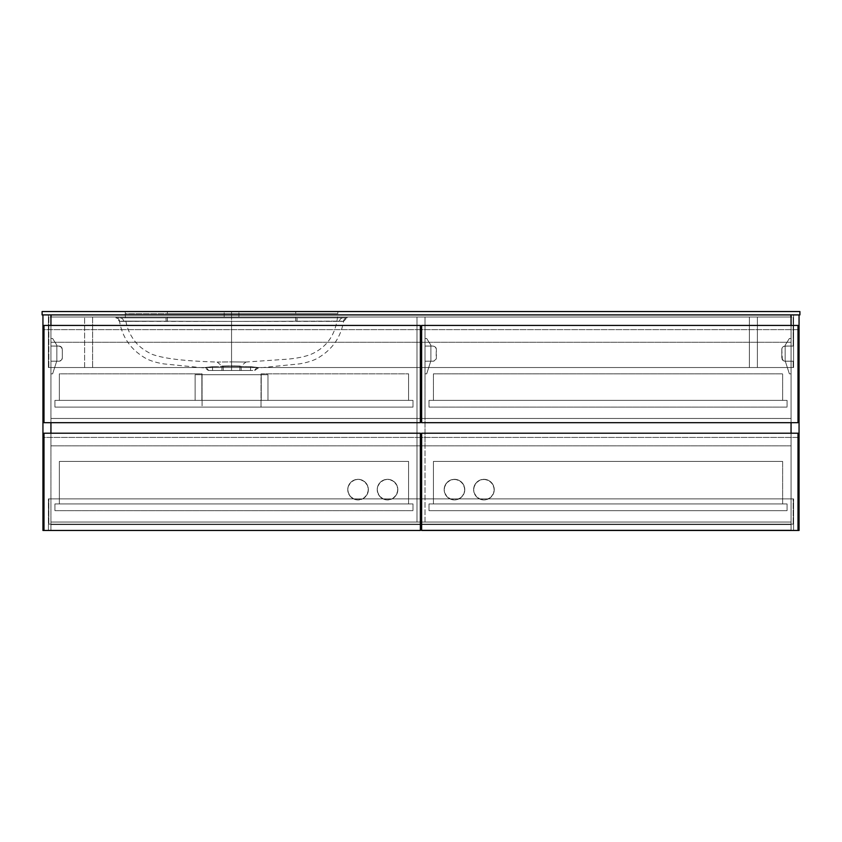 <?xml version="1.0" encoding="UTF-8"?>
<svg xmlns="http://www.w3.org/2000/svg" width="842" height="842" viewBox="0 0 842 842"><rect width="100%" height="100%" fill="white"/><g stroke="black" fill="none" stroke-linecap="round" stroke-linejoin="round"><path stroke-width="0.63" stroke-dasharray="4.21 3.16" d="M791.059 522.04L50.941 522.04L420.368 522.04L417 522.04L417 317.013L417 342.273L420.368 342.273L417 342.273L417 418.474L417 317.013L417 522.04L417 445.839L417 522.04L791.059 522.04L791.059 530.039L421.632 530.039L791.059 530.039L791.059 522.04L791.059 530.039L791.059 522.04L791.059 524.566L791.059 522.04L50.941 522.04L50.941 530.039L50.941 522.04L50.941 524.566L50.941 522.04L425 522.04L425 317.013L425 522.04L421.632 522.04L791.059 522.04L50.941 522.04L50.941 530.039L50.941 522.04L791.059 522.04L50.941 522.04L50.941 524.566L791.059 524.566L791.059 522.04L791.059 524.566L50.941 524.566L50.941 522.04L791.059 522.04M420.368 530.039L791.059 530.039L420.368 530.039M50.941 524.566L791.059 524.566L50.941 524.566M42.942 530.46L42.942 314.908L50.941 314.908L50.941 530.46L50.941 314.908L50.941 367.533L50.941 314.908L42.942 314.908L42.942 530.46L50.941 530.46L42.942 530.46M50.941 325.433L50.941 422.684L50.941 325.433M50.941 530.46L48.415 530.46L50.941 530.46L48.415 530.46L48.415 498.885L50.941 498.885L50.941 530.46L50.941 498.885L48.415 498.885L48.415 530.46L50.941 530.46M50.941 314.908L42.942 314.908L50.941 314.908L48.415 314.908L48.415 367.533L50.941 367.533L50.941 314.908L50.941 367.533L48.415 367.533L48.415 314.908L791.059 314.908L791.059 530.46L799.058 530.46L799.058 314.908L791.059 314.908L791.059 367.533L791.059 314.908L799.058 314.908L799.058 530.46L791.059 530.46L791.059 314.908L799.058 314.908L791.059 314.908L793.585 314.908L793.585 367.533L791.059 367.533L791.059 314.908L791.059 367.533L793.585 367.533L793.585 314.908L791.059 314.908L791.059 342.273L50.941 342.273L50.941 314.908L50.941 342.273L791.059 342.273L50.941 342.273L791.059 342.273L791.059 314.908L50.941 314.908L791.059 314.908L50.941 314.908L50.941 342.273L50.941 314.908M50.941 498.885L48.415 498.885L50.941 498.885M48.415 530.46L48.415 498.885L48.415 530.46M50.941 367.533L48.415 367.533L50.941 367.533M48.415 314.908L48.415 367.533L48.415 314.908M791.059 325.433L791.059 422.684L791.059 325.433M791.059 433.209L791.059 530.46L791.059 433.209M793.585 530.46L791.059 530.46L793.585 530.46L791.059 530.46L791.059 498.885L793.585 498.885L793.585 530.46L793.585 498.885L791.059 498.885L793.585 498.885L791.059 498.885L791.059 530.46L793.585 530.46L793.585 498.885L793.585 530.46M791.059 367.533L793.585 367.533L791.059 367.533M793.585 314.908L793.585 367.533L793.585 314.908M48.836 524.145L48.836 498.885L48.836 524.145L48.836 498.885L793.164 498.885L793.164 524.145L48.836 524.145L793.164 524.145L793.164 498.885L793.164 524.145L793.164 498.885L48.836 498.885L48.836 524.145L793.164 524.145L48.836 524.145M48.836 498.885L793.164 498.885L48.836 498.885M793.164 346.062L793.164 317.013L793.164 346.062L793.164 317.013L48.836 317.013L48.836 367.533L793.164 367.533L793.164 361.218L784.512 361.155L782.05 359.134L781.86 348.777L783.292 346.63L785.165 346.062L793.164 346.062L784.512 346.125L782.365 347.557L781.797 349.43L782.365 359.723L784.512 361.155L793.164 361.218L793.164 367.533L48.836 367.533L48.836 317.013L793.164 317.013L48.836 317.013L793.164 317.013L793.164 346.062L785.165 346.062L793.164 346.062M432.998 346.062L434.872 346.63L436.303 348.777L436.114 359.134L433.651 361.155L425 361.218L425 346.062L432.998 346.062L425 346.062L425 361.218L433.651 361.155L436.114 359.134L436.303 348.777L434.872 346.63L432.998 346.062A3.368 3.368 0 0 1 436.367 349.43L436.367 357.85A3.368 3.368 0 0 1 432.998 361.218L425 361.218L425 346.062L425 361.218L432.998 361.218A3.368 3.368 0 0 0 436.367 357.85L436.367 349.43A3.368 3.368 0 0 0 432.998 346.062L425 346.062L432.998 346.062M62.308 357.85L61.74 359.723L59.593 361.155L50.941 361.218L50.941 346.062L59.593 346.125L61.74 347.557L62.308 349.43L62.308 357.85L62.308 349.43L61.319 347.051L58.94 346.062L50.941 346.062L50.941 361.218L59.593 361.155L61.74 359.723L62.308 357.85A3.368 3.368 0 0 1 58.94 361.218L50.941 361.218L50.941 346.062L50.941 361.218L58.94 361.218A3.368 3.368 0 0 0 62.308 357.85L62.308 349.43L62.308 357.85M793.164 367.533L48.836 367.533L793.164 367.533L793.164 361.218L793.164 367.533M48.836 317.013L48.836 367.533L48.836 317.013M781.797 349.43A3.368 3.368 0 0 1 785.165 346.062A3.368 3.368 0 0 0 781.797 349.43L781.797 357.85L781.797 349.43M785.165 361.218A3.368 3.368 0 0 1 781.797 357.85A3.368 3.368 0 0 0 785.165 361.218L793.164 361.218L785.165 361.218M58.94 346.062A3.368 3.368 0 0 1 62.308 349.43A3.368 3.368 0 0 0 58.94 346.062L50.941 346.062L58.94 346.062M791.059 314.908L791.059 342.273L791.059 314.908M43.994 530.46L43.994 433.209L420.368 433.209L420.368 530.46L420.368 437.419L43.994 437.419L43.994 530.46L420.368 530.46L43.994 530.46M420.368 433.209L43.994 433.209L43.994 437.419L420.368 437.419L420.368 433.209M413.001 503.937L413.001 510.673L413.001 503.937L54.941 503.937L54.941 510.673L413.001 510.673L54.941 510.673L54.941 503.937L413.001 503.937L413.001 510.673L54.941 510.673L54.941 503.937L413.001 503.937L413.001 510.673L54.941 510.673L54.941 503.937L413.001 503.937M368.375 489.623A10.315 10.315 0 0 1 358.06 499.938A10.315 10.315 0 0 1 347.746 489.623A10.315 10.315 0 0 0 358.06 499.938A10.315 10.315 0 0 0 368.375 489.623L367.586 485.676L365.354 482.329L362.007 480.098L358.06 479.308L354.114 480.098L350.767 482.329L348.535 485.676L347.746 489.623L348.535 493.57L350.767 496.917L354.114 499.148L358.06 499.938L362.923 498.717L366.638 495.349L368.322 490.633L367.586 485.676L364.607 481.645L360.071 479.508L355.071 479.751L350.767 482.329L348.188 486.634L347.946 491.633L350.083 496.17L354.114 499.148L359.071 499.885L363.786 498.201L367.154 494.486L368.375 489.623A10.315 10.315 0 0 0 358.06 479.308A10.315 10.315 0 0 0 347.746 489.623A10.315 10.315 0 0 1 358.06 479.308A10.315 10.315 0 0 1 368.375 489.623M397.845 489.623A10.315 10.315 0 0 1 387.53 499.938A10.315 10.315 0 0 1 377.216 489.623A10.315 10.315 0 0 0 387.53 499.938A10.315 10.315 0 0 0 397.845 489.623L397.056 485.676L394.824 482.329L391.477 480.098L387.53 479.308L383.584 480.098L380.237 482.329L378.005 485.676L377.216 489.623L378.005 493.57L380.237 496.917L383.584 499.148L387.53 499.938L392.393 498.717L396.108 495.349L397.792 490.633L397.056 485.676L394.077 481.645L389.541 479.508L384.541 479.751L380.237 482.329L377.658 486.634L377.416 491.633L379.553 496.17L383.584 499.148L388.541 499.885L393.256 498.201L396.624 494.486L397.845 489.623A10.315 10.315 0 0 0 387.53 479.308A10.315 10.315 0 0 0 377.216 489.623A10.315 10.315 0 0 1 387.53 479.308A10.315 10.315 0 0 1 397.845 489.623M59.361 461.416L59.361 503.937L59.361 461.416L408.58 461.416L408.58 503.937L59.361 503.937L408.58 503.937L408.58 461.416L59.361 461.416L408.58 461.416L408.58 503.937L59.361 503.937L59.361 461.416L408.58 461.416L408.58 503.937L59.361 503.937L59.361 461.416M421.632 342.273L425 342.273L425 418.474L421.632 418.474L425 418.474L425 317.013L417 317.013L425 317.013L417 317.013L425 317.013L425 342.273L417 342.273L421.632 342.273M420.368 418.474L417 418.474L417 445.839L420.368 445.839L417 445.839L417 418.474L420.368 418.474M421.632 445.839L425 445.839L425 418.474L417 418.474L425 418.474L425 445.839L417 445.839L421.632 445.839M421.632 530.46L421.632 433.209L798.006 433.209L798.006 530.46L798.006 437.419L421.632 437.419L421.632 530.46L798.006 530.46L421.632 530.46M798.006 433.209L421.632 433.209L421.632 437.419L798.006 437.419L798.006 433.209M428.999 510.673L428.999 503.937L428.999 510.673L787.059 510.673L787.059 503.937L428.999 503.937L787.059 503.937L787.059 510.673L428.999 510.673L787.059 510.673L787.059 503.937L428.999 503.937L428.999 510.673L787.059 510.673L787.059 503.937L428.999 503.937L428.999 510.673M494.254 489.623A10.315 10.315 0 0 1 483.94 499.938A10.315 10.315 0 0 1 473.625 489.623A10.315 10.315 0 0 0 483.94 499.938A10.315 10.315 0 0 0 494.254 489.623L493.465 493.57L491.233 496.917L487.886 499.148L483.94 499.938L479.993 499.148L476.646 496.917L474.414 493.57L473.625 489.623L474.414 485.676L476.646 482.329L479.993 480.098L483.94 479.308L488.802 480.529L492.517 483.897L494.201 488.613L493.465 493.57L490.486 497.601L485.95 499.738L480.95 499.495L476.646 496.917L474.067 492.612L473.825 487.613L475.962 483.076L479.993 480.098L484.95 479.361L489.665 481.045L493.033 484.76L494.254 489.623A10.315 10.315 0 0 0 483.94 479.308A10.315 10.315 0 0 0 473.625 489.623A10.315 10.315 0 0 1 483.94 479.308A10.315 10.315 0 0 1 494.254 489.623M464.784 489.623A10.315 10.315 0 0 1 454.469 499.938A10.315 10.315 0 0 1 444.155 489.623A10.315 10.315 0 0 0 454.469 499.938A10.315 10.315 0 0 0 464.784 489.623L463.995 493.57L461.763 496.917L458.416 499.148L454.469 499.938L450.523 499.148L447.176 496.917L444.944 493.57L444.155 489.623L444.944 485.676L447.176 482.329L450.523 480.098L454.469 479.308L459.332 480.529L463.047 483.897L464.731 488.613L463.995 493.57L461.016 497.601L456.48 499.738L451.48 499.495L447.176 496.917L444.597 492.612L444.355 487.613L446.492 483.076L450.523 480.098L455.48 479.361L460.195 481.045L463.563 484.76L464.784 489.623A10.315 10.315 0 0 0 454.469 479.308A10.315 10.315 0 0 0 444.155 489.623A10.315 10.315 0 0 1 454.469 479.308A10.315 10.315 0 0 1 464.784 489.623M782.639 503.937L782.639 461.416L782.639 503.937L433.42 503.937L433.42 461.416L782.639 461.416L433.42 461.416L433.42 503.937L782.639 503.937L782.639 461.416L433.42 461.416L433.42 503.937L782.639 503.937L782.639 461.416L433.42 461.416L433.42 503.937L782.639 503.937M787.059 400.371L787.059 407.107L787.059 400.371L428.999 400.371L428.999 407.107L787.059 407.107L428.999 407.107L428.999 400.371L787.059 400.371L787.059 407.107L428.999 407.107L428.999 400.371L787.059 400.371L787.059 407.107L428.999 407.107L428.999 400.371L787.059 400.371M782.639 400.371L782.639 373.848L782.639 400.371L433.42 400.371L433.42 373.848L782.639 373.848L433.42 373.848L433.42 400.371L782.639 400.371L782.639 373.848L433.42 373.848L433.42 400.371L782.639 400.371L782.639 373.848L433.42 373.848L433.42 400.371L782.639 400.371M52.625 338.484L50.941 338.484L52.625 338.484L56.835 345.22L56.835 360.797L52.625 373.848L50.941 373.848L50.941 338.484L50.941 373.848L52.625 373.848L56.835 360.797L56.835 345.22L52.625 338.484L50.941 338.484L50.941 373.848L52.625 373.848L56.835 360.797L56.835 345.22L52.625 338.484L50.941 338.484L50.941 373.848L52.625 373.848L56.835 360.797L56.835 345.22L52.625 338.484M789.375 338.484L785.165 345.22L789.375 338.484L791.059 338.484L791.059 373.848L789.375 373.848L785.165 360.797L785.165 345.22L785.165 360.797L789.375 373.848L791.059 373.848L791.059 338.484L789.375 338.484L791.059 338.484L791.059 373.848L789.375 373.848L785.165 360.797L785.165 345.22L789.375 338.484L791.059 338.484L791.059 373.848L789.375 373.848L785.165 360.797L785.165 345.22L789.375 338.484M425 338.484L425 373.848L425 338.484L426.683 338.484L430.893 345.22L430.893 360.797L426.683 373.848L425 373.848L426.683 373.848L430.893 360.797L430.893 345.22L426.683 338.484L425 338.484L425 373.848L426.683 373.848L430.893 360.797L430.893 345.22L426.683 338.484L425 338.484L425 373.848L426.683 373.848L430.893 360.797L430.893 345.22L426.683 338.484L425 338.484M43.994 422.684L43.994 325.433L420.368 325.433L420.368 422.684L420.368 329.643L43.994 329.643L43.994 422.684L420.368 422.684L43.994 422.684M420.368 325.433L43.994 325.433L43.994 329.643L420.368 329.643L420.368 325.433M261.02 400.371L54.941 400.371L413.001 400.371L413.001 407.107L54.941 407.107L413.001 407.107L261.02 407.107L261.02 400.371L261.02 407.107L54.941 407.107L54.941 400.371L54.941 407.107L54.941 400.371L202.08 400.371L202.08 407.107L202.08 400.371L261.02 400.371L261.02 407.107L261.02 400.371L408.58 400.371L261.02 400.371L408.58 400.371L408.58 373.848L261.02 373.848L408.58 373.848L261.02 373.848L261.02 400.371L408.58 400.371L408.58 373.848L261.02 373.848L261.02 400.371M413.001 400.371L413.001 407.107L413.001 400.371L413.001 407.107L54.941 407.107L54.941 400.371L413.001 400.371M202.08 400.371L202.08 373.848L59.361 373.848L59.361 400.371L59.361 373.848L59.361 400.371L202.08 400.371L202.08 373.848L59.361 373.848L59.361 400.371L202.08 400.371L59.361 400.371L202.08 400.371L202.08 373.848L59.361 373.848L202.08 373.848L202.08 400.371M408.58 400.371L408.58 373.848L408.58 400.371M195.133 400.371L195.133 374.69L267.966 374.69L267.966 400.371L195.133 400.371L195.133 374.69L267.966 374.69L267.966 400.371L267.966 374.69L267.966 400.371L261.231 400.371L261.231 374.69L261.231 400.371L261.231 374.69L261.231 400.371L201.87 400.371L201.87 374.69L201.87 400.371L201.87 374.69L201.87 400.371L195.133 400.371L195.133 374.69L195.133 400.371L267.966 400.371L195.133 400.371M195.133 374.69L267.966 374.69L195.133 374.69M421.632 422.684L421.632 325.433L798.006 325.433L798.006 422.684L798.006 329.643L421.632 329.643L421.632 422.684L798.006 422.684L421.632 422.684M798.006 325.433L421.632 325.433L421.632 329.643L798.006 329.643L798.006 325.433M791.059 445.839L50.941 445.839L50.941 418.474L791.059 418.474L791.059 445.839L50.941 445.839L791.059 445.839L791.059 418.474L50.941 418.474L50.941 445.839L791.059 445.839L791.059 418.474L50.941 418.474L791.059 418.474L791.059 445.839M50.941 445.839L50.941 418.474L50.941 445.839M749.38 317.013L757.379 317.013L749.38 317.013L749.38 367.533L749.38 317.013L749.38 367.533L757.379 367.533L749.38 367.533L757.379 367.533L757.379 317.013L757.379 367.533L757.379 317.013L749.38 317.013L749.38 367.533L757.379 367.533L757.379 317.013L749.38 317.013M84.621 367.533L84.621 317.013L84.621 367.533L92.62 367.533L84.621 367.533L92.62 367.533L92.62 317.013L92.62 367.533L92.62 317.013L84.621 317.013L92.62 317.013L84.621 317.013L84.621 367.533L92.62 367.533L92.62 317.013L84.621 317.013L84.621 367.533M231.529 361.892L231.539 365.902L241.233 366.06L231.55 365.902L231.55 361.892C250.148 362.071 250.148 362.071 231.55 361.892C250.148 362.071 250.148 362.071 231.55 361.892L245.98 362.028L231.55 361.892L231.55 313.645L231.55 361.892L217.752 362.028L231.55 361.892L231.55 313.645L295.752 313.645L231.55 313.645L231.55 365.902L230.603 365.902L231.539 365.902L231.55 370.48L231.529 361.892M337.853 313.645L295.752 313.645L337.853 313.645L337.853 311.54L337.853 313.645L337.853 311.54L125.248 311.54L125.248 313.645L231.55 313.645L125.248 313.645L125.248 311.54L295.752 311.54L295.752 313.645L337.853 313.645L295.752 313.645L295.752 311.54L167.347 311.54L167.347 313.645L295.752 313.645L167.347 313.645L167.347 311.54L125.248 311.54L125.248 313.645L167.347 313.645L125.248 313.645L125.248 311.54L167.347 311.54L167.347 313.645L167.347 311.54L295.752 311.54L295.752 313.645L295.752 311.54L337.853 311.54L337.853 313.645C336.632 331.485 329.327 344.199 315.96 351.798C310.014 355.524 300.583 357.966 287.648 359.155L245.906 362.028M295.679 321.202L231.55 321.402L231.55 366.333L251.621 366.733L258.357 367.986L251.621 366.733L231.55 366.333L231.55 321.402L343.568 321.37L295.679 321.202L295.752 317.855L167.347 317.855L167.347 317.013L347.115 317.013L115.986 317.013L162.317 317.013L115.986 317.013L115.986 317.855L167.347 317.855L115.986 317.855L115.986 317.013L115.986 317.855L115.986 317.013L167.347 317.013L167.347 317.855L167.347 317.013L295.752 317.013L295.752 317.855L295.752 317.013L347.115 317.013L347.115 317.855L295.752 317.855L347.115 317.855L347.115 317.013L347.115 317.855L347.115 317.013L295.752 317.013L295.752 317.855L295.752 317.013L167.347 317.013L167.347 317.855L295.752 317.855L119.943 317.855L165.99 317.855L166.158 321.191L119.532 321.37L231.55 321.402L231.55 366.333L211.479 366.733L204.743 367.986L211.479 366.733L231.55 366.333L231.55 321.402L166.158 321.191L167.421 321.202L167.347 317.855L167.421 321.202L231.55 321.402L296.942 321.191L297.11 317.855L295.752 317.855L295.679 321.202L231.55 321.402L166.158 321.191L165.99 317.855L119.943 317.855A4.21 3.852 90 0 1 123.7 321.118L166.158 321.191L123.7 321.118A4.21 3.852 -90 0 0 119.943 317.855L115.986 317.855A4.21 4.21 96.1 0 1 119.68 321.318L123.7 321.118L119.68 321.318A4.21 4.21 -83.9 0 0 115.986 317.855A4.21 4.21 -83.9 0 1 119.68 321.318A4.21 4.21 96.1 0 0 115.986 317.855L119.943 317.855A4.21 3.852 -90 0 1 123.7 321.118A4.21 3.852 90 0 0 119.943 317.855L165.99 317.855L166.158 321.191L165.99 317.855L167.347 317.855L167.421 321.202L167.347 317.855L295.752 317.855L295.679 321.202L295.752 317.855L297.11 317.855L296.942 321.191L339.4 321.118A4.21 3.852 -90 0 1 343.157 317.855L297.11 317.855L343.157 317.855A4.21 3.852 90 0 0 339.4 321.118L343.42 321.318A4.21 4.21 -96.1 0 1 347.115 317.855L343.157 317.855L347.115 317.855A4.21 4.21 83.9 0 0 343.42 321.318L343.42 321.318A4.21 4.21 83.9 0 1 347.115 317.855A4.21 4.21 -96.1 0 0 343.42 321.318L339.4 321.118A4.21 3.852 90 0 1 343.157 317.855A4.21 3.852 -90 0 0 339.4 321.118L296.942 321.191L297.11 317.855L296.942 321.191L295.679 321.202M231.55 317.013L224.183 317.013L231.55 317.013L231.55 311.54L231.55 317.013L238.917 317.013L224.183 317.013L231.55 317.013L231.55 311.54L224.183 311.54L238.917 311.54L231.55 311.54L231.55 317.013L238.917 317.013L231.55 317.013M229.634 365.912L221.867 366.06L229.666 365.902M231.55 370.48L221.867 370.48L231.55 370.48L231.55 365.902L230.603 365.902L231.539 365.902L231.55 370.48L241.233 370.48L231.55 370.48M790.638 314.908L799.9 314.908L799.9 311.54L42.1 311.54L42.1 314.908L51.362 314.908L51.362 317.013L790.638 317.013L790.638 314.908L51.362 314.908L51.362 317.013L790.638 317.013L51.362 317.013L51.362 314.908L51.362 317.013L790.638 317.013L790.638 314.908L790.638 317.013L790.638 314.908L42.1 314.908L42.1 311.54L799.9 311.54L799.9 314.908L790.638 314.908M217.12 362.028L222.046 366.049L221.867 370.48M232.497 365.902L231.55 365.902L232.497 365.902M235.255 365.944L233.445 365.912L235.255 365.944M237.591 366.007L238.402 366.028L237.591 366.007M239.602 366.049L238.402 366.028L239.602 366.049M241.233 370.48L241.044 366.049L245.98 362.028M250.495 370.48L208.395 370.48L250.495 370.48L250.611 366.68L258.494 367.554A4.21 4.21 17.7 0 0 254.705 370.48L223.256 370.48L239.844 370.48L223.256 370.48L239.844 370.48L239.896 366.407L250.611 366.68L250.495 370.48L254.705 370.48A4.21 4.21 -162.3 0 1 258.494 367.554L258.494 367.554A4.21 4.21 -162.3 0 0 254.705 370.48A4.21 4.21 17.7 0 1 258.494 367.554L250.611 366.68L250.495 370.48L250.611 366.68L239.896 366.407L239.844 370.48L223.256 370.48L223.204 366.407L239.896 366.407L239.844 370.48L250.495 370.48M223.256 370.48L212.605 370.48L212.489 366.68L223.204 366.407L223.256 370.48L239.844 370.48L239.896 366.407L231.55 366.333L223.204 366.407L223.256 370.48L223.204 366.407L212.489 366.68L212.605 370.48L208.395 370.48A4.21 4.21 -17.7 0 0 204.606 367.554L212.489 366.68L212.605 370.48L223.256 370.48M208.395 370.48A4.21 4.21 162.3 0 0 204.606 367.554L204.606 367.554A4.21 4.21 162.3 0 1 208.395 370.48L212.605 370.48L212.489 366.68L204.606 367.554A4.21 4.21 -17.7 0 1 208.395 370.48L204.743 367.986L163.664 363.881C154.812 362.397 148.076 360.092 143.466 356.966C130.215 348.651 122.227 336.789 119.532 321.37L115.986 317.855M231.55 311.54L238.917 311.54L231.55 311.54M254.705 370.48L258.357 367.986L299.436 363.881C308.288 362.397 315.024 360.092 319.634 356.966C332.885 348.651 340.873 336.789 343.568 321.37L347.115 317.855M224.183 317.013L224.183 311.54M125.248 313.645C125.321 323.128 128.1 331.737 133.583 339.473C137.425 345.294 143.582 350.23 152.044 354.282C166.937 359.818 194.997 361.397 217.194 362.028M238.917 317.013L238.917 311.54"/><path stroke-width="1.26" d="M420.368 522.04L421.632 522.04L420.368 522.04M421.632 530.039L420.368 530.039L421.632 530.039M42.942 314.908L42.942 530.46L42.942 314.908M50.941 314.908L50.941 325.433L50.941 314.908M50.941 422.684L50.941 433.209L50.941 422.684M50.941 530.46L42.942 530.46L50.941 530.46M791.059 314.908L791.059 325.433L791.059 314.908M791.059 422.684L791.059 433.209L791.059 422.684M791.059 530.46L799.058 530.46L791.059 530.46M799.058 314.908L799.058 530.46L799.058 314.908M43.994 433.209L43.994 530.46L43.994 433.209L420.368 433.209L420.368 530.46L43.994 530.46L420.368 530.46L420.368 433.209L43.994 433.209M420.368 342.273L421.632 342.273L420.368 342.273M421.632 418.474L420.368 418.474L421.632 418.474M420.368 445.839L421.632 445.839L420.368 445.839M421.632 433.209L421.632 530.46L421.632 433.209L798.006 433.209L798.006 530.46L421.632 530.46L798.006 530.46L798.006 433.209L421.632 433.209M43.994 325.433L43.994 422.684L43.994 325.433L420.368 325.433L420.368 422.684L43.994 422.684L420.368 422.684L420.368 325.433L43.994 325.433M421.632 325.433L421.632 422.684L421.632 325.433L798.006 325.433L798.006 422.684L421.632 422.684L798.006 422.684L798.006 325.433L421.632 325.433M799.9 314.908L799.9 311.54L799.9 314.908L42.1 314.908L42.1 311.54L42.1 314.908L799.9 314.908M42.1 311.54L799.9 311.54L42.1 311.54"/></g></svg>

